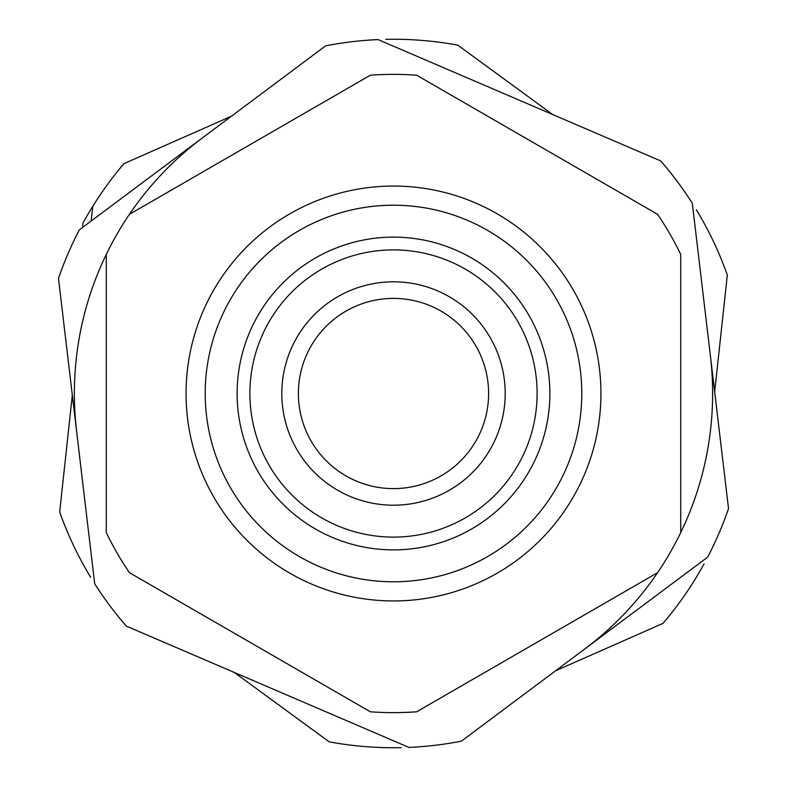 <?xml version="1.0" encoding="UTF-8"?>
<svg xmlns="http://www.w3.org/2000/svg" width="787" height="787" viewBox="0 0 787 787"><rect width="100%" height="100%" fill="white"/><g stroke="black" fill="none" stroke-linecap="round" stroke-linejoin="round"><path stroke-width="1.18" d="M505.195 393.5A111.695 111.695 0 0 0 393.5 281.805A111.695 111.695 0 0 0 281.805 393.5A111.695 111.695 0 0 0 393.5 505.195A111.695 111.695 0 0 0 505.195 393.5A111.695 111.695 0 0 0 393.5 281.805A111.695 111.695 0 0 0 281.805 393.5A111.695 111.695 0 0 1 323.024 306.841M237.123 393.5A156.377 156.377 0 0 0 393.5 549.877A156.377 156.377 0 0 0 549.877 393.5A156.377 156.377 0 0 0 393.5 237.123A156.377 156.377 0 0 0 237.123 393.5M581.79 393.5A188.29 188.29 0 0 1 393.5 581.79A188.29 188.29 0 0 1 205.21 393.5A188.29 188.29 0 0 1 393.5 205.21A188.29 188.29 0 0 1 581.79 393.5M710.405 355.901A319.128 319.128 0 0 1 657.578 572.68L416.638 711.792A319.128 319.128 0 0 1 370.362 711.792L129.422 572.68A319.128 319.128 0 0 1 106.284 532.602L106.284 254.398A319.128 319.128 0 0 1 202.485 137.853M129.422 214.32L370.362 75.208A319.128 319.128 0 0 1 416.638 75.208L657.578 214.32A319.128 319.128 0 0 1 680.716 254.398L680.716 532.602M348.179 595.926A207.434 207.434 0 0 1 191.074 348.179A207.434 207.434 0 0 1 438.821 191.074A207.434 207.434 0 0 1 595.926 438.821A207.434 207.434 0 0 1 348.179 595.926M453.509 467.291A95.109 95.109 0 0 1 319.709 453.509A95.109 95.109 0 0 1 333.491 319.709A95.109 95.109 0 0 1 467.291 333.491A95.109 95.109 0 0 1 453.509 467.291M692.294 203.223A354.239 354.239 0 0 0 660.667 160.902L378.114 39.596A354.239 354.239 0 0 0 325.651 45.823L79.32 229.873A354.239 354.239 0 0 0 58.474 278.421L94.706 583.777A354.239 354.239 0 0 0 126.333 626.098L408.886 747.404A354.239 354.239 0 0 0 461.349 741.177L707.68 557.127A354.239 354.239 0 0 0 728.526 508.579L692.294 203.223M657.578 572.68A319.128 319.128 0 0 1 584.515 649.147M76.595 431.099A319.128 319.128 0 0 1 106.284 254.398M401.252 747.65A354.239 354.239 0 0 1 329.212 741.856L234.339 672.472M696.328 209.706A354.239 354.239 0 0 1 727.326 274.997L714.675 391.857M385.748 39.35A354.239 354.239 0 0 1 457.788 45.144L552.661 114.528M82.694 227.354L82.92 223.144A354.239 354.239 0 0 1 123.962 163.647L231.486 116.181M704.08 563.856A354.239 354.239 0 0 1 663.038 623.353L555.514 670.819M90.672 577.294A354.239 354.239 0 0 1 59.674 512.003L72.325 395.143M92.768 206.292L91.174 221.019M537.108 393.5A143.608 143.608 0 0 1 393.5 537.108A143.608 143.608 0 0 1 249.892 393.5A143.608 143.608 0 0 1 393.5 249.892A143.608 143.608 0 0 1 537.108 393.5"/></g></svg>
